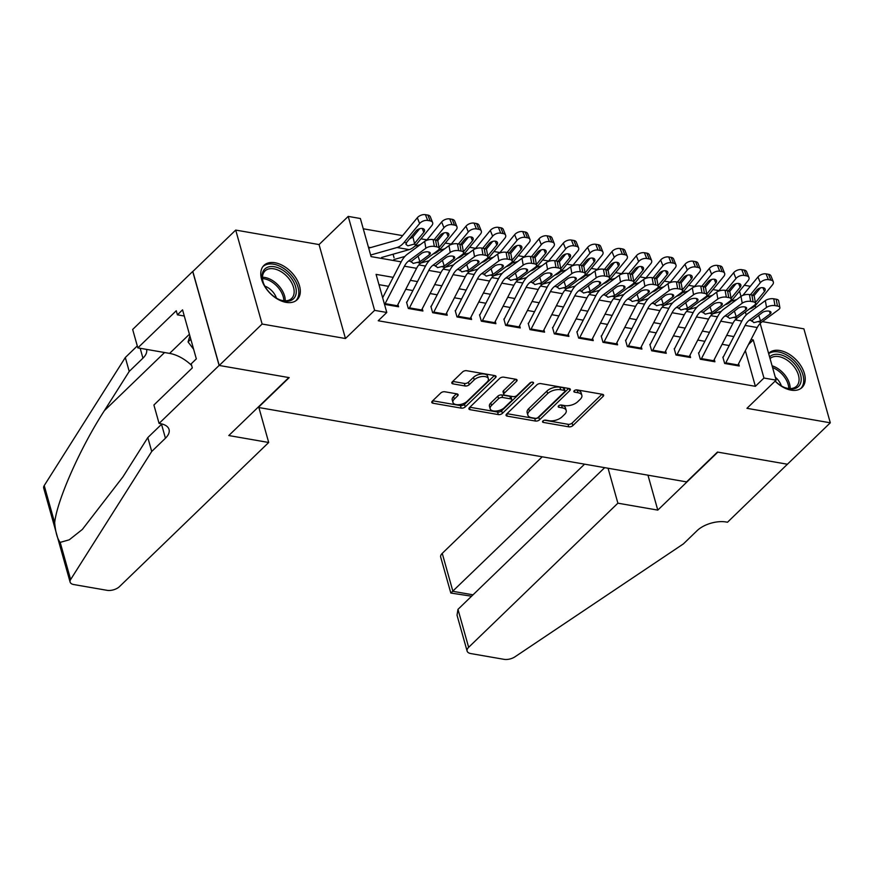 <?xml version="1.0" encoding="UTF-8"?>
<svg xmlns="http://www.w3.org/2000/svg" width="874" height="874" viewBox="0 0 874 874"><rect width="100%" height="100%" fill="white"/><g stroke="black" fill="none" stroke-linecap="round" stroke-linejoin="round"><path stroke-width="1.31" d="M542.896 420.995A2.109 1.071 164.3 0 0 542.546 421.858A2.109 1.071 164.3 0 0 543.388 422.426L568.766 426.829A3.004 1.529 164.3 0 0 572.841 425.627L603.147 396.348A3.004 1.529 164.3 0 0 603.65 395.124A3.004 1.529 164.3 0 0 602.437 394.305L577.059 389.902A2.109 1.071 164.3 0 0 574.207 390.744A2.109 1.071 164.3 0 0 573.857 391.607A2.109 1.071 164.3 0 0 574.71 392.175L577.987 392.743A9.614 4.883 164.3 0 1 581.855 395.343A9.614 4.883 164.3 0 1 580.249 399.276L577.725 401.712A9.614 4.883 164.3 0 1 564.691 405.591L561.403 405.023A2.109 1.071 164.3 0 0 558.552 405.875A2.109 1.071 164.3 0 0 558.202 406.727A2.109 1.071 164.3 0 0 559.043 407.295L562.332 407.874A9.614 4.883 164.3 0 1 566.199 410.474A9.614 4.883 164.3 0 1 564.582 414.407L562.058 416.843A9.614 4.883 164.3 0 1 549.025 420.722L545.747 420.143A2.109 1.071 164.3 0 0 542.896 420.995M286.115 302.371A23.882 14.978 46 0 0 297.138 299.738A23.882 14.978 46 0 0 296.406 278.773A23.882 14.978 46 0 0 274.982 262.746A23.882 14.978 46 0 0 263.959 265.379A23.882 14.978 46 0 0 264.68 286.344A23.882 14.978 46 0 0 286.115 302.371M775.096 381.14A23.882 14.978 46 0 0 791.025 390.132A23.882 14.978 46 0 0 802.048 387.499A23.882 14.978 46 0 0 801.327 366.534A23.882 14.978 46 0 0 779.892 350.518A23.882 14.978 46 0 0 768.869 353.151A23.882 14.978 46 0 0 768.607 353.413M444.855 391.771A3.004 1.529 164.3 0 0 440.78 392.972L432.28 401.188A3.004 1.529 164.3 0 0 431.778 402.422A3.004 1.529 164.3 0 0 432.98 403.231L461.166 408.125A3.004 1.529 164.3 0 0 465.241 406.923L495.547 377.644A3.004 1.529 164.3 0 0 496.05 376.421A3.004 1.529 164.3 0 0 494.837 375.602L466.65 370.707A3.004 1.529 164.3 0 0 462.586 371.92L452.317 381.84A3.004 1.529 164.3 0 0 451.803 383.063A3.004 1.529 164.3 0 0 453.016 383.883L465.077 385.98A3.004 1.529 164.3 0 0 469.152 384.768L474.243 379.84A8.041 4.075 164.3 0 1 482.459 376.497A8.041 4.075 164.3 0 1 488.369 378.781A8.041 4.075 164.3 0 1 487.026 382.069L467.077 401.341A8.041 4.075 164.3 0 1 458.85 404.684A8.041 4.075 164.3 0 1 452.94 402.401A8.041 4.075 164.3 0 1 454.294 399.112L457.615 395.9A3.004 1.529 164.3 0 0 458.118 394.677A3.004 1.529 164.3 0 0 456.916 393.868L444.855 391.771M219.232 365.463L192.826 271.497L235.707 230.081L262.124 324.036L219.232 365.463L289.196 377.623L258.322 407.448L686.582 481.891L717.456 452.066L787.419 464.225L830.3 422.808L746.953 408.322L776.123 380.146L763.952 378.038L755.376 386.319L378.213 320.758L386.789 312.477L374.618 310.357L348.213 216.402L360.372 218.511L371.079 256.606L401.177 261.839M262.124 324.036L345.459 338.522L374.618 310.357M506.559 414.101A3.004 1.529 164.3 0 0 506.057 415.336A3.004 1.529 164.3 0 0 507.259 416.144L535.445 421.039A3.004 1.529 164.3 0 0 539.52 419.837L569.826 390.558A3.004 1.529 164.3 0 0 570.329 389.334A3.004 1.529 164.3 0 0 569.116 388.515L540.94 383.62A3.004 1.529 164.3 0 0 536.865 384.833L506.559 414.101M498.311 414.582L470.125 409.688A3.004 1.529 164.3 0 1 468.912 408.879A3.004 1.529 164.3 0 1 469.414 407.645L499.72 378.376A3.004 1.529 164.3 0 1 503.795 377.164L515.857 379.261A3.004 1.529 164.3 0 1 517.069 380.07A3.004 1.529 164.3 0 1 516.567 381.304L504.276 393.169A3.004 1.529 164.3 0 0 503.763 394.403A3.004 1.529 164.3 0 0 504.975 395.212L512.983 396.599A3.004 1.529 164.3 0 0 517.047 395.398L529.852 383.031A2.109 1.071 164.3 0 1 531.993 382.156A2.109 1.071 164.3 0 1 533.544 382.757A2.109 1.071 164.3 0 1 533.195 383.61L502.375 413.38A3.004 1.529 164.3 0 1 498.311 414.582L497.59 412.047L469.851 407.229M830.3 422.808L803.894 328.843L762.39 321.632M370.631 247.582L368.435 247.2M722.864 357.116L724.655 363.464L739.251 366.009L738.606 363.704M698.534 352.888L700.314 359.236L714.921 361.77L714.276 359.476M674.204 348.66L675.984 355.008L690.58 357.542L689.936 355.248M649.863 344.432L651.654 350.78L666.25 353.315L665.606 351.02M625.533 340.204L627.314 346.552L641.92 349.087L641.276 346.792M601.203 335.966L602.984 342.324L617.579 344.859L616.935 342.564M576.862 331.738L578.654 338.085L593.249 340.631L592.605 338.325M552.532 327.51L554.313 333.857L568.919 336.403L568.275 334.097M528.202 323.282L529.983 329.629L544.589 332.164L543.934 329.869M503.872 319.054L505.653 325.401L520.249 327.936L519.604 325.641M479.531 314.826L481.323 321.173L495.919 323.708L495.274 321.413M455.201 310.587L456.982 316.945L471.589 319.48L470.944 317.186M430.871 306.359L432.652 312.706L447.248 315.252L446.603 312.947M406.53 302.131L408.322 308.478L422.918 311.024L422.273 308.719M755.376 386.319L745.347 350.638M729.211 345.547L722.088 344.301M704.881 341.308L697.758 340.073M680.551 337.08L673.428 335.845M656.21 332.852L649.098 331.617M631.88 328.624L624.757 327.389M607.55 324.396L600.427 323.151M583.22 320.168L576.097 318.923M558.879 315.929L551.756 314.695M534.549 311.701L527.426 310.467M510.219 307.473L503.096 306.239M485.878 303.245L478.755 302.011M461.548 299.017L454.425 297.772M437.219 294.789L430.095 293.544M412.878 290.55L405.765 289.316M388.548 286.322L378.966 284.662M397.943 304.491L398.588 306.785L384.505 304.338M718.952 290.616L712.955 289.578M694.622 286.388L688.625 285.35M670.282 282.16L664.295 281.122M645.952 277.932L639.965 276.883M621.622 273.704L615.624 272.655M597.281 269.465L591.294 268.427M572.951 265.237L566.964 264.199M548.621 261.009L542.623 259.971M524.28 256.781L518.293 255.743M499.95 252.553L493.963 251.515M475.62 248.325L469.622 247.276M451.29 244.097L445.292 243.048M426.949 239.858L420.962 238.821M412.561 237.357L410.988 237.083M402.619 235.63L363.267 228.791M736.782 320.179L736.367 318.693M393.071 254.225L394.043 257.688M345.459 338.522L319.054 244.567L235.707 230.081M319.054 244.567L348.213 216.402M744.32 285.252L749.706 286.191L749.881 286.814M393.169 277.353L376.082 274.381L386.789 312.477M763.952 378.038L753.246 339.942L751.05 339.56M733.843 336.566L726.72 335.332M709.502 332.339L702.379 331.104M685.172 328.111L678.049 326.876M660.842 323.883L653.719 322.648M636.501 319.655L629.389 318.409M612.171 315.427L605.048 314.181M587.841 311.188L580.718 309.953M563.511 306.96L556.388 305.725M539.171 302.732L532.048 301.497M514.841 298.504L507.718 297.269M490.511 294.276L483.388 293.03M466.17 290.048L459.047 288.802M441.84 285.809L434.717 284.574M417.51 281.581L410.387 280.346M755.18 305.649L755.748 307.692M760.172 323.424L776.123 380.146M746.221 314.957L745.38 311.974M698.883 352.954L717.423 316.978A22.964 13.569 99.9 0 1 723.694 309.178L740.988 296.384L739.513 291.108M418.854 264.909L425.507 266.067M443.184 269.137L449.837 270.295M467.524 273.365L474.178 274.523M491.854 277.604L498.508 278.751M516.184 281.832L522.838 282.99M540.525 286.06L547.168 287.218M564.855 290.288L571.509 291.446M589.185 294.516L595.839 295.674M613.515 298.744L620.169 299.902M637.856 302.983L644.509 304.13M662.186 307.211L668.839 308.369M686.516 311.439L693.169 312.597M710.857 315.667L717.51 316.825M735.187 319.895L741.84 321.053M748.483 344.542L753.246 339.942M566.199 410.474L565.489 407.929A9.614 4.883 164.3 0 0 561.621 405.328L562.332 407.874M560.158 405.077L561.621 405.328M581.855 395.343L581.144 392.808A9.614 4.883 164.3 0 0 577.277 390.208L577.987 392.743M575.813 389.957L577.277 390.208M544.502 420.197L568.056 424.294A3.004 1.529 164.3 0 0 572.12 423.082L602 394.229M506.996 413.686L534.735 418.504A3.004 1.529 164.3 0 0 538.81 417.291L568.679 388.438M535.172 418.307A2.109 1.071 164.3 0 0 538.023 417.466L564.626 391.771A2.109 1.071 164.3 0 0 564.986 390.907A2.109 1.071 164.3 0 0 564.134 390.339L560.671 389.738A9.614 4.883 164.3 0 0 547.637 393.606L529.458 411.173A9.614 4.883 164.3 0 0 527.841 415.106A9.614 4.883 164.3 0 0 531.709 417.706L535.172 418.307M564.986 390.907L564.265 388.362A2.109 1.071 164.3 0 0 563.424 387.794L564.134 390.339M527.841 415.106L527.131 412.561A9.614 4.883 164.3 0 1 528.748 408.639L546.927 391.071A9.614 4.883 164.3 0 1 559.961 387.193L563.424 387.794M515.409 379.185L503.555 390.634A3.004 1.529 164.3 0 0 503.053 391.858L503.763 394.403M531.206 382.299L501.665 410.835L502.375 413.38M491.516 405.492A8.041 4.075 164.3 0 0 490.172 408.781A8.041 4.075 164.3 0 0 496.082 411.053A8.041 4.075 164.3 0 0 504.298 407.71L511.323 400.926A3.004 1.529 164.3 0 0 511.825 399.691A3.004 1.529 164.3 0 0 510.624 398.883L502.616 397.495A3.004 1.529 164.3 0 0 498.551 398.697L491.516 405.492L490.806 402.947A8.041 4.075 164.3 0 0 489.451 406.235L490.172 408.781M511.825 399.691L511.115 397.157A3.004 1.529 164.3 0 0 509.903 396.337L510.624 398.883M490.806 402.947L497.83 396.162A3.004 1.529 164.3 0 1 501.905 394.95L509.903 396.337M497.59 412.047A3.004 1.529 164.3 0 0 501.665 410.835M452.94 402.401L452.229 399.866A8.041 4.075 164.3 0 1 453.584 396.577L456.468 393.781M488.369 378.781L487.659 376.246A8.041 4.075 164.3 0 0 481.749 373.963A8.041 4.075 164.3 0 0 473.533 377.306L474.243 379.84M452.754 381.414L464.367 383.435A3.004 1.529 164.3 0 0 468.442 382.222L473.533 377.306M432.717 400.773L460.456 405.591A3.004 1.529 164.3 0 0 464.52 404.378L494.4 375.525M749.455 308.959L749.859 308.85A22.964 13.569 -80.1 0 0 756.895 303.791L772.463 284.858A6.118 3.562 158.2 0 0 773.282 281.734A6.118 3.562 158.2 0 0 770.813 280.084L768.508 274.305A6.118 3.562 -21.8 0 1 770.966 275.955L773.282 281.734M712.856 313.81L721.225 311.428M750.427 294.746L760.293 282.739L757.987 276.96A6.118 3.562 -21.8 0 1 766.072 273.879L768.508 274.305M742.845 295.379L757.987 276.96M731.112 301.148L736.684 299.563M766.072 273.879L768.388 279.658L770.813 280.084M768.388 279.658A6.118 3.562 158.2 0 0 760.293 282.739M755.398 302.579L764.466 291.534A4.894 2.851 -21.8 0 0 765.121 289.043A4.894 2.851 -21.8 0 0 763.155 287.721A4.894 2.851 -21.8 0 0 756.676 290.179L752.58 295.161M753.88 295.827L760.38 287.917M725.376 363.595A10.717 6.337 -80.1 0 0 725.791 362.852L745.085 325.423A15.306 9.046 99.9 0 1 749.258 320.223L766.553 307.429L765.318 300.612A6.118 2.6 -10.3 0 1 773.763 298.81L774.998 305.627A6.118 2.6 169.7 0 0 766.553 307.429M723.213 357.182L741.764 321.206A22.964 13.569 99.9 0 1 748.024 313.405L765.318 300.612M737.547 365.714A10.717 6.337 -80.1 0 0 737.951 364.961L757.245 327.531A15.306 9.046 99.9 0 1 761.429 322.342L778.712 309.549A6.118 2.6 169.7 0 0 779.87 307.604A6.118 2.6 169.7 0 0 777.434 306.053L774.998 305.627M777.434 306.053L776.199 299.225L773.763 298.81M776.199 299.225A6.118 2.6 -10.3 0 1 778.647 300.787L779.87 307.604M758.708 315.23L760.566 320.977L753.825 322.637L751.88 320.682L762.292 312.586A4.894 2.087 -10.3 0 1 769.054 311.133A4.894 2.087 -10.3 0 1 771.01 312.389A4.894 2.087 -10.3 0 1 770.081 313.941L769.59 311.264M760.566 320.977L770.081 313.941M751.869 321.359L751.88 320.682L749.258 320.223M769.59 356.931A20.67 12.957 -134 0 1 771.698 355.379A20.67 12.957 -134 0 1 795.908 365.551A20.67 12.957 -134 0 1 796.476 387.925A20.67 12.957 -134 0 1 785.103 387.717A20.67 12.957 -134 0 1 775.172 381.064M784.623 387.521A19.13 11.996 46 0 0 794.695 387.543A19.13 11.996 46 0 0 796.52 386.242A19.13 11.996 46 0 0 793.057 365.452A19.13 11.996 46 0 0 771.764 357.411A19.13 11.996 46 0 0 770.06 358.602M781.367 385.893A13.623 8.543 46 0 0 775.282 377.164M800.715 388.569A23.729 14.88 46 0 0 796.17 362.819A23.729 14.88 46 0 0 769.874 352.965A23.729 14.88 46 0 0 768.683 353.686M266.788 267.608A20.67 12.957 -134 0 1 290.987 277.79A20.67 12.957 -134 0 1 291.555 300.153A20.67 12.957 -134 0 1 280.183 299.946A20.67 12.957 -134 0 1 263.15 282.313A20.67 12.957 -134 0 1 266.788 267.608M279.713 299.76A19.13 11.996 46 0 0 289.786 299.782A19.13 11.996 46 0 0 291.61 298.471A19.13 11.996 46 0 0 288.147 277.692A19.13 11.996 46 0 0 266.843 269.64A19.13 11.996 46 0 0 265.019 270.951A19.13 11.996 46 0 0 263.325 282.794M276.446 298.121A13.623 8.543 46 0 0 264.844 286.115M295.805 300.809A23.729 14.88 46 0 0 291.25 275.059A23.729 14.88 46 0 0 264.953 265.204A23.729 14.88 46 0 0 262.834 266.679M189.877 335.922L188.063 341.942L193.624 349.25M190.827 339.276L188.063 341.942M542.219 456.796L442.244 553.362L452.907 591.327L473.031 594.823M584.575 464.16L450.82 593.042L471.589 596.21M787.54 464.247L717.827 452.131L657.783 510.11L617.885 503.184L468.65 647.317A9.188 4.665 164.3 0 0 467.109 651.075A9.188 4.665 164.3 0 0 470.802 653.566L504.025 659.335A9.188 4.665 164.3 0 0 515.015 656.789L683.402 543.89L697.124 530.638A21.435 10.881 -15.7 0 1 726.163 521.996L727.507 522.237L787.507 464.138M657.783 510.11L647.962 475.172M617.885 503.184L608.064 468.235M604.688 467.656L457.976 609.353L468.65 647.317M450.82 593.042L440.693 557.12A9.188 4.665 -15.7 0 1 442.244 553.362M467.109 651.075L457.026 615.187L457.976 609.353M268.7 442.484L119.465 586.629A9.188 4.665 164.3 0 1 107.021 590.321L73.809 584.553A9.188 4.665 164.3 0 1 70.106 582.073A9.188 4.665 164.3 0 1 70.63 579.538L151.715 451.476L165.437 438.224A21.435 10.881 164.3 0 0 169.043 429.462A21.435 10.881 164.3 0 0 160.412 423.661L159.079 423.431L219.112 365.441L288.824 377.557L228.791 435.547L268.7 442.484L258.879 407.535M70.106 582.073L43.7 488.107A9.188 4.665 -15.7 0 1 44.224 485.583L125.31 357.51L129.221 371.417L104.356 410.682C80.397 447.543 56.941 500.452 54.669 522.739C55.543 532.332 57.378 538.876 60.186 542.383L69.264 539.804L82.342 529.447L122.95 476.843L147.815 437.568L161.537 424.316A21.435 10.881 164.3 0 0 161.887 423.966M147.815 437.568L151.715 451.476M125.31 357.51L137.294 345.929M146.537 349.403A21.435 10.881 164.3 0 0 146.537 349.392A21.435 10.881 164.3 0 1 142.943 358.165L129.221 371.417M219.112 365.441L192.706 271.475L132.662 329.465L137.841 347.874L176.264 310.762L177.411 314.826L184.283 316.027M159.079 423.431L153.9 405.012L192.324 367.899L191.188 363.835L196.333 358.875L182.557 309.855L177.411 314.826M137.841 347.874L169.6 353.402A34.447 21.599 -134 0 1 191.635 365.441M725.125 304.731L725.529 304.611A22.964 13.569 -80.1 0 0 732.565 299.563L748.122 280.62A6.118 3.562 158.2 0 0 748.942 277.506A6.118 3.562 158.2 0 0 746.483 275.856L744.178 270.077A6.118 3.562 -21.8 0 1 746.636 271.727L748.942 277.506M688.515 309.582L696.884 307.2M726.086 290.518L735.963 278.511L733.647 272.732A6.118 3.562 -21.8 0 1 741.742 269.651L744.178 270.077M718.515 291.151L733.647 272.732M706.782 296.92L712.354 295.336M741.742 269.651L744.047 275.43L746.483 275.856M744.047 275.43A6.118 3.562 158.2 0 0 735.963 278.511M731.057 298.34L740.136 287.306A4.894 2.851 -21.8 0 0 740.791 284.815A4.894 2.851 -21.8 0 0 738.814 283.493A4.894 2.851 -21.8 0 0 732.346 285.951L728.25 290.933M729.55 291.599L736.05 283.689M700.795 300.503L701.188 300.383A22.964 13.569 -80.1 0 0 708.235 295.336L723.792 276.392A6.118 3.562 158.2 0 0 724.612 273.278A6.118 3.562 158.2 0 0 722.153 271.628L719.848 265.849A6.118 3.562 -21.8 0 1 722.306 267.499L724.612 273.278M664.185 305.354L672.554 302.961M701.756 286.29L711.622 274.283L709.317 268.504A6.118 3.562 -21.8 0 1 717.412 265.423L719.848 265.849M694.174 286.923L709.317 268.504M682.452 292.692L688.013 291.108M717.412 265.423L719.717 271.202L722.153 271.628M719.717 271.202A6.118 3.562 158.2 0 0 711.622 274.283M706.727 294.112L715.795 283.078A4.894 2.851 -21.8 0 0 716.451 280.587A4.894 2.851 -21.8 0 0 714.484 279.265A4.894 2.851 -21.8 0 0 708.016 281.723L703.92 286.705M705.209 287.371L711.709 279.462M676.454 296.275L676.858 296.155A22.964 13.569 -80.1 0 0 683.894 291.108L699.462 272.164A6.118 3.562 158.2 0 0 700.282 269.05A6.118 3.562 158.2 0 0 697.813 267.389L695.507 261.61A6.118 3.562 -21.8 0 1 697.976 263.271L700.282 269.05M639.855 301.126L648.224 298.733M677.426 282.062L687.292 270.055L684.987 264.276A6.118 3.562 -21.8 0 1 693.071 261.195L695.507 261.61M669.845 282.695L684.987 264.276M658.111 288.464L663.683 286.88M693.071 261.195L695.387 266.974L697.813 267.389M695.387 266.974A6.118 3.562 158.2 0 0 687.292 270.055M682.397 289.884L691.465 278.85A4.894 2.851 -21.8 0 0 692.121 276.359A4.894 2.851 -21.8 0 0 690.154 275.026A4.894 2.851 -21.8 0 0 683.676 277.495L679.59 282.477M680.879 283.143L687.379 275.234M652.124 292.036L652.528 291.927A22.964 13.569 -80.1 0 0 659.564 286.869L675.121 267.936A6.118 3.562 158.2 0 0 675.941 264.822A6.118 3.562 158.2 0 0 673.483 263.161L671.177 257.382A6.118 3.562 -21.8 0 1 673.636 259.043L675.941 264.822M615.514 296.887L623.883 294.505M653.086 277.834L662.962 265.816L660.657 260.037A6.118 3.562 -21.8 0 1 668.741 256.967L671.177 257.382M645.515 278.467L660.657 260.037M633.781 284.236L639.353 282.652M668.741 256.967L671.046 262.746L673.483 263.161M671.046 262.746A6.118 3.562 158.2 0 0 662.962 265.816M658.067 285.656L667.135 274.622A4.894 2.851 -21.8 0 0 667.791 272.12A4.894 2.851 -21.8 0 0 665.813 270.798A4.894 2.851 -21.8 0 0 659.346 273.267L655.249 278.249M656.549 278.915L663.049 271.006M701.046 359.367A10.717 6.337 -80.1 0 0 701.461 358.624L720.755 321.195A15.306 9.046 99.9 0 1 724.928 315.995L742.212 303.202L740.988 296.384A6.118 2.6 -10.3 0 1 749.433 294.582L750.668 301.399A6.118 2.6 169.7 0 0 742.212 303.202M713.206 361.475A10.717 6.337 -80.1 0 0 713.621 360.733L732.915 323.304A15.306 9.046 99.9 0 1 737.099 318.103L754.382 305.31A6.118 2.6 169.7 0 0 755.54 303.376A6.118 2.6 169.7 0 0 753.104 301.814L750.668 301.399M753.104 301.814L751.869 294.997L749.433 294.582M751.869 294.997A6.118 2.6 -10.3 0 1 754.306 296.559L755.54 303.376M734.379 311.002L736.236 316.738L729.495 318.409L727.55 316.454L737.962 308.347A4.894 2.087 -10.3 0 1 744.714 306.905A4.894 2.087 -10.3 0 1 746.669 308.161A4.894 2.087 -10.3 0 1 745.74 309.702L745.26 307.036M736.236 316.738L745.74 309.702M727.539 317.131L727.55 316.454L724.928 315.995M676.705 355.139A10.717 6.337 -80.1 0 0 677.121 354.396L696.414 316.956A15.306 9.046 99.9 0 1 700.598 311.767L717.882 298.974L716.647 292.156A6.118 2.6 -10.3 0 1 725.103 290.343L726.327 297.16A6.118 2.6 169.7 0 0 717.882 298.974M674.553 348.715L693.093 312.739A22.964 13.569 99.9 0 1 699.364 304.95L716.647 292.156M688.876 357.248A10.717 6.337 -80.1 0 0 689.291 356.505L708.585 319.076A15.306 9.046 99.9 0 1 712.758 313.875L730.052 301.082A6.118 2.6 169.7 0 0 731.21 299.148A6.118 2.6 169.7 0 0 728.763 297.586L726.327 297.16M728.763 297.586L727.529 290.769L725.103 290.343M727.529 290.769A6.118 2.6 -10.3 0 1 729.976 292.331L731.21 299.148M710.038 306.774L711.906 312.51L705.165 314.181L703.22 312.215L713.621 304.119A4.894 2.087 -10.3 0 1 720.384 302.677A4.894 2.087 -10.3 0 1 722.339 303.923A4.894 2.087 -10.3 0 1 721.411 305.474L720.93 302.797M711.906 312.51L721.411 305.474M703.209 312.903L703.22 312.215L700.598 311.767M652.375 350.9A10.717 6.337 -80.1 0 0 652.791 350.157L672.084 312.728A15.306 9.046 99.9 0 1 676.258 307.528L693.552 294.746L692.317 287.917A6.118 2.6 -10.3 0 1 700.762 286.115L701.997 292.932A6.118 2.6 169.7 0 0 693.552 294.746M650.212 344.487L668.763 308.511A22.964 13.569 99.9 0 1 675.023 300.711L692.317 287.917M664.546 353.02A10.717 6.337 -80.1 0 0 664.961 352.277L684.255 314.848A15.306 9.046 99.9 0 1 688.428 309.647L705.711 296.854A6.118 2.6 169.7 0 0 706.88 294.92A6.118 2.6 169.7 0 0 704.433 293.358L701.997 292.932M704.433 293.358L703.199 286.541L700.762 286.115M703.199 286.541A6.118 2.6 -10.3 0 1 705.646 288.103L706.88 294.92M685.708 302.546L687.565 308.282L680.824 309.953L678.88 307.987L689.291 299.891A4.894 2.087 -10.3 0 1 696.054 298.449A4.894 2.087 -10.3 0 1 698.009 299.695A4.894 2.087 -10.3 0 1 697.081 301.246L696.589 298.569M687.565 308.282L697.081 301.246M678.869 308.675L678.88 307.987L676.258 307.528M628.045 346.672A10.717 6.337 -80.1 0 0 628.461 345.929L647.754 308.5A15.306 9.046 99.9 0 1 651.928 303.3L669.222 290.507L667.987 283.689A6.118 2.6 -10.3 0 1 676.432 281.887L677.667 288.704A6.118 2.6 169.7 0 0 669.222 290.507M625.882 340.259L644.433 304.283A22.964 13.569 99.9 0 1 650.693 296.483L667.987 283.689M640.216 348.792A10.717 6.337 -80.1 0 0 640.62 348.049L659.914 310.62A15.306 9.046 99.9 0 1 664.098 305.419L681.381 292.626A6.118 2.6 169.7 0 0 682.539 290.692A6.118 2.6 169.7 0 0 680.103 289.13L677.667 288.704M680.103 289.13L678.869 282.313L676.432 281.887M678.869 282.313A6.118 2.6 -10.3 0 1 681.305 283.875L682.539 290.692M661.378 298.318L663.235 304.054L656.494 305.714L654.55 303.759L664.961 295.663A4.894 2.087 -10.3 0 1 671.713 294.221A4.894 2.087 -10.3 0 1 673.668 295.467A4.894 2.087 -10.3 0 1 672.74 297.018L672.259 294.341M663.235 304.054L672.74 297.018M654.539 304.436L654.55 303.759L651.928 303.3M627.794 287.808L628.198 287.699A22.964 13.569 -80.1 0 0 635.234 282.641L650.791 263.708A6.118 3.562 158.2 0 0 651.611 260.583A6.118 3.562 158.2 0 0 649.153 258.933L646.847 253.154A6.118 3.562 -21.8 0 1 649.306 254.804L651.611 260.583M591.185 292.659L599.553 290.277M628.756 273.606L638.632 261.588L636.316 255.809A6.118 3.562 -21.8 0 1 644.411 252.728L646.847 253.154M621.174 274.239L636.316 255.809M609.451 280.008L615.012 278.413M644.411 252.728L646.716 258.507L649.153 258.933M646.716 258.507A6.118 3.562 158.2 0 0 638.632 261.588M633.726 281.428L642.794 270.383A4.894 2.851 -21.8 0 0 643.45 267.892A4.894 2.851 -21.8 0 0 641.483 266.57A4.894 2.851 -21.8 0 0 635.016 269.039L630.919 274.021M632.208 274.687L638.719 266.767M603.716 342.444A10.717 6.337 -80.1 0 0 604.12 341.701L623.413 304.272A15.306 9.046 99.9 0 1 627.598 299.072L644.881 286.279L643.646 279.462A6.118 2.6 -10.3 0 1 652.102 277.659L653.337 284.476A6.118 2.6 169.7 0 0 644.881 286.279M601.552 336.031L620.092 300.055A22.964 13.569 99.9 0 1 626.363 292.255L643.646 279.462M615.875 344.564A10.717 6.337 -80.1 0 0 616.29 343.821L635.584 306.392A15.306 9.046 99.9 0 1 639.757 301.191L657.051 288.398A6.118 2.6 169.7 0 0 658.209 286.464A6.118 2.6 169.7 0 0 655.762 284.902L653.337 284.476M655.762 284.902L654.528 278.085L652.102 277.659M654.528 278.085A6.118 2.6 -10.3 0 1 656.975 279.647L658.209 286.464M637.037 294.09L638.905 299.826L632.164 301.486L630.22 299.531L640.62 291.435A4.894 2.087 -10.3 0 1 647.383 289.993A4.894 2.087 -10.3 0 1 649.338 291.239A4.894 2.087 -10.3 0 1 648.41 292.79L647.929 290.113M638.905 299.826L648.41 292.79M630.209 300.208L630.22 299.531L627.598 299.072M603.453 283.58L603.858 283.471A22.964 13.569 -80.1 0 0 610.893 278.413L626.461 259.48A6.118 3.562 158.2 0 0 627.281 256.355A6.118 3.562 158.2 0 0 624.823 254.705L622.506 248.926A6.118 3.562 -21.8 0 1 624.976 250.576L627.281 256.355M566.855 288.431L575.223 286.049M604.426 269.367L614.291 257.36L611.986 251.581A6.118 3.562 -21.8 0 1 620.081 248.5L622.506 248.926M596.844 270L611.986 251.581M585.11 275.769L590.682 274.185M620.081 248.5L622.386 254.279L624.823 254.705M622.386 254.279A6.118 3.562 158.2 0 0 614.291 257.36M609.396 277.2L618.464 266.155A4.894 2.851 -21.8 0 0 619.12 263.664A4.894 2.851 -21.8 0 0 617.153 262.342A4.894 2.851 -21.8 0 0 610.675 264.8L606.589 269.782M607.878 270.448L614.378 262.539M579.375 338.216A10.717 6.337 -80.1 0 0 579.79 337.473L599.083 300.044A15.306 9.046 99.9 0 1 603.257 294.844L620.551 282.051L619.316 275.234A6.118 2.6 -10.3 0 1 627.761 273.431L628.996 280.248A6.118 2.6 169.7 0 0 620.551 282.051M577.211 331.803L595.762 295.827A22.964 13.569 99.9 0 1 602.033 288.027L619.316 275.234M591.545 340.336A10.717 6.337 -80.1 0 0 591.96 339.593L611.254 302.153A15.306 9.046 99.9 0 1 615.427 296.963L632.721 284.17A6.118 2.6 169.7 0 0 633.879 282.226A6.118 2.6 169.7 0 0 631.432 280.674L628.996 280.248M631.432 280.674L630.198 273.857L627.761 273.431M630.198 273.857A6.118 2.6 -10.3 0 1 632.645 275.408L633.879 282.226M612.707 289.851L614.564 295.598L607.823 297.258L605.879 295.303L616.29 287.207A4.894 2.087 -10.3 0 1 623.053 285.754A4.894 2.087 -10.3 0 1 625.008 287.011A4.894 2.087 -10.3 0 1 624.08 288.562L623.599 285.885M614.564 295.598L624.08 288.562M605.868 295.98L605.879 295.303L603.257 294.844M579.123 279.352L579.528 279.232A22.964 13.569 -80.1 0 0 586.563 274.185L602.131 255.241A6.118 3.562 158.2 0 0 602.951 252.127A6.118 3.562 158.2 0 0 600.482 250.477L598.177 244.698A6.118 3.562 -21.8 0 1 600.635 246.348L602.951 252.127M542.525 284.203L550.882 281.821M580.096 265.139L589.961 253.132L587.656 247.353A6.118 3.562 -21.8 0 1 595.74 244.272L598.177 244.698M572.514 265.772L587.656 247.353M560.78 271.541L566.352 269.957M595.74 244.272L598.056 250.051L600.482 250.477M598.056 250.051A6.118 3.562 158.2 0 0 589.961 253.132M585.067 272.961L594.134 261.927A4.894 2.851 -21.8 0 0 594.79 259.436A4.894 2.851 -21.8 0 0 592.823 258.114A4.894 2.851 -21.8 0 0 586.345 260.572L582.248 265.554M583.548 266.22L590.048 258.311M555.045 333.988A10.717 6.337 -80.1 0 0 555.46 333.245L574.753 295.816A15.306 9.046 99.9 0 1 578.927 290.616L596.221 277.823L594.986 271.006A6.118 2.6 -10.3 0 1 603.431 269.203L604.666 276.02A6.118 2.6 169.7 0 0 596.221 277.823M552.881 327.575L571.432 291.599A22.964 13.569 99.9 0 1 577.692 283.799L594.986 271.006M567.215 336.097A10.717 6.337 -80.1 0 0 567.619 335.354L586.913 297.925A15.306 9.046 99.9 0 1 591.097 292.724L608.38 279.931A6.118 2.6 169.7 0 0 609.539 277.998A6.118 2.6 169.7 0 0 607.102 276.435L604.666 276.02M607.102 276.435L605.868 269.618L603.431 269.203M605.868 269.618A6.118 2.6 -10.3 0 1 608.304 271.18L609.539 277.998M588.377 285.623L590.234 291.359L583.493 293.03L581.549 291.075L591.96 282.979A4.894 2.087 -10.3 0 1 598.723 281.526A4.894 2.087 -10.3 0 1 600.667 282.783A4.894 2.087 -10.3 0 1 599.75 284.323L599.258 281.657M590.234 291.359L599.75 284.323M581.538 291.752L581.549 291.075L578.927 290.616M554.793 275.124L555.198 275.004A22.964 13.569 -80.1 0 0 562.233 269.957L577.79 251.013A6.118 3.562 158.2 0 0 578.61 247.899A6.118 3.562 158.2 0 0 576.152 246.25L573.847 240.47A6.118 3.562 -21.8 0 1 576.305 242.12L578.61 247.899M518.184 279.975L526.552 277.582M555.755 260.911L565.631 248.904L563.315 243.125A6.118 3.562 -21.8 0 1 571.41 240.044L573.847 240.47M548.184 261.545L563.315 243.125M536.45 267.313L542.011 265.729M571.41 240.044L573.715 245.823L576.152 246.25M573.715 245.823A6.118 3.562 158.2 0 0 565.631 248.904M560.726 268.733L569.804 257.699A4.894 2.851 -21.8 0 0 570.46 255.208A4.894 2.851 -21.8 0 0 568.482 253.886A4.894 2.851 -21.8 0 0 562.015 256.344L557.918 261.326M559.218 261.992L565.718 254.083M530.715 329.76A10.717 6.337 -80.1 0 0 531.119 329.017L550.412 291.588A15.306 9.046 99.9 0 1 554.597 286.388L571.88 273.595L570.646 266.778A6.118 2.6 -10.3 0 1 579.101 264.964L580.336 271.792A6.118 2.6 169.7 0 0 571.88 273.595M528.552 323.347L547.091 287.36A22.964 13.569 99.9 0 1 553.362 279.571L570.646 266.778M542.874 331.869A10.717 6.337 -80.1 0 0 543.289 331.126L562.583 293.697A15.306 9.046 99.9 0 1 566.756 288.496L584.051 275.703A6.118 2.6 169.7 0 0 585.209 273.77A6.118 2.6 169.7 0 0 582.761 272.207L580.336 271.792M582.761 272.207L581.538 265.39L579.101 264.964M581.538 265.39A6.118 2.6 -10.3 0 1 583.974 266.952L585.209 273.77M564.036 281.395L565.904 287.131L559.163 288.802L557.219 286.836L567.63 278.74A4.894 2.087 -10.3 0 1 574.382 277.298A4.894 2.087 -10.3 0 1 576.337 278.555A4.894 2.087 -10.3 0 1 575.409 280.095L574.928 277.419M565.904 287.131L575.409 280.095M557.208 287.524L557.219 286.836L554.597 286.388M530.463 270.896L530.857 270.776A22.964 13.569 -80.1 0 0 537.903 265.729L553.461 246.785A6.118 3.562 158.2 0 0 554.28 243.671A6.118 3.562 158.2 0 0 551.822 242.022L549.506 236.242A6.118 3.562 -21.8 0 1 551.975 237.892L554.28 243.671M493.854 275.747L502.222 273.354M531.425 256.683L541.29 244.676L538.985 238.897A6.118 3.562 -21.8 0 1 547.08 235.816L549.506 236.242M523.843 257.317L538.985 238.897M512.12 263.085L517.681 261.501M547.08 235.816L549.385 241.595L551.822 242.022M549.385 241.595A6.118 3.562 158.2 0 0 541.29 244.676M536.396 264.505L545.463 253.471A4.894 2.851 -21.8 0 0 546.119 250.98A4.894 2.851 -21.8 0 0 544.152 249.658A4.894 2.851 -21.8 0 0 537.674 252.116L533.588 257.098M534.877 257.764L541.377 249.855M506.374 325.521A10.717 6.337 -80.1 0 0 506.789 324.778L526.082 287.349A15.306 9.046 99.9 0 1 530.267 282.16L547.55 269.367L546.316 262.55A6.118 2.6 -10.3 0 1 554.772 260.736L555.995 267.553A6.118 2.6 169.7 0 0 547.55 269.367M504.222 319.108L522.761 283.132A22.964 13.569 99.9 0 1 529.032 275.332L546.316 262.55M518.544 327.641A10.717 6.337 -80.1 0 0 518.959 326.898L538.253 289.469A15.306 9.046 99.9 0 1 542.426 284.269L559.721 271.475A6.118 2.6 169.7 0 0 560.879 269.542A6.118 2.6 169.7 0 0 558.431 267.979L555.995 267.553M558.431 267.979L557.197 261.162L554.772 260.736M557.197 261.162A6.118 2.6 -10.3 0 1 559.644 262.724L560.879 269.542M539.706 277.167L541.574 282.903L534.822 284.574L532.878 282.608L543.289 274.512A4.894 2.087 -10.3 0 1 550.052 273.07A4.894 2.087 -10.3 0 1 552.007 274.316A4.894 2.087 -10.3 0 1 551.079 275.867L550.598 273.191M541.574 282.903L551.079 275.867M532.878 283.296L532.878 282.608L530.267 282.16M506.122 266.657L506.527 266.548A22.964 13.569 -80.1 0 0 513.562 261.49L529.131 242.557A6.118 3.562 158.2 0 0 529.95 239.443A6.118 3.562 158.2 0 0 527.481 237.783L525.176 232.003A6.118 3.562 -21.8 0 1 527.634 233.664L529.95 239.443M469.524 271.508L477.881 269.126M507.095 252.455L516.96 240.437L514.655 234.658A6.118 3.562 -21.8 0 1 522.739 231.588L525.176 232.003M499.513 253.089L514.655 234.658M487.779 258.857L493.351 257.273M522.739 231.588L525.056 237.367L527.481 237.783M525.056 237.367A6.118 3.562 158.2 0 0 516.96 240.437M512.066 260.277L521.133 249.243A4.894 2.851 -21.8 0 0 521.789 246.741A4.894 2.851 -21.8 0 0 519.822 245.419A4.894 2.851 -21.8 0 0 513.344 247.888L509.247 252.87M510.547 253.536L517.047 245.627M482.044 321.293A10.717 6.337 -80.1 0 0 482.459 320.55L501.752 283.121A15.306 9.046 99.9 0 1 505.926 277.921L523.22 265.128L521.986 258.311A6.118 2.6 -10.3 0 1 530.431 256.508L531.665 263.325A6.118 2.6 169.7 0 0 523.22 265.128M479.881 314.88L498.431 278.904A22.964 13.569 99.9 0 1 504.691 271.104L521.986 258.311M494.214 323.413A10.717 6.337 -80.1 0 0 494.618 322.67L513.912 285.241A15.306 9.046 99.9 0 1 518.096 280.041L535.38 267.247A6.118 2.6 169.7 0 0 536.538 265.314A6.118 2.6 169.7 0 0 534.101 263.751L531.665 263.325M534.101 263.751L532.867 256.934L530.431 256.508M532.867 256.934A6.118 2.6 -10.3 0 1 535.314 258.496L536.538 265.314M515.376 272.939L517.233 278.675L510.492 280.336L508.548 278.38L518.959 270.285A4.894 2.087 -10.3 0 1 525.722 268.842A4.894 2.087 -10.3 0 1 527.667 270.088A4.894 2.087 -10.3 0 1 526.749 271.639L526.257 268.963M517.233 278.675L526.749 271.639M508.537 279.057L508.548 278.38L505.926 277.921M481.793 262.429L482.197 262.32A22.964 13.569 -80.1 0 0 489.232 257.262L504.79 238.329A6.118 3.562 158.2 0 0 505.609 235.215A6.118 3.562 158.2 0 0 503.151 233.555L500.846 227.775A6.118 3.562 -21.8 0 1 503.304 229.436L505.609 235.215M445.183 267.28L453.551 264.898M482.754 248.227L492.63 236.209L490.314 230.43A6.118 3.562 -21.8 0 1 498.409 227.349L500.846 227.775M475.183 248.861L490.314 230.43M463.449 254.629L469.021 253.034M498.409 227.349L500.715 233.129L503.151 233.555M500.715 233.129A6.118 3.562 158.2 0 0 492.63 236.209M487.725 256.049L496.803 245.015A4.894 2.851 -21.8 0 0 497.459 242.513A4.894 2.851 -21.8 0 0 495.482 241.191A4.894 2.851 -21.8 0 0 489.014 243.66L484.917 248.642M486.217 249.308L492.718 241.388M457.714 317.065A10.717 6.337 -80.1 0 0 458.118 316.322L477.412 278.893A15.306 9.046 99.9 0 1 481.596 273.693L498.879 260.9L497.656 254.083A6.118 2.6 -10.3 0 1 506.101 252.28L507.335 259.097A6.118 2.6 169.7 0 0 498.879 260.9M455.551 310.652L474.09 274.676A22.964 13.569 99.9 0 1 480.361 266.876L497.656 254.083M469.873 319.185A10.717 6.337 -80.1 0 0 470.288 318.442L489.582 281.013A15.306 9.046 99.9 0 1 493.766 275.813L511.05 263.019A6.118 2.6 169.7 0 0 512.208 261.086A6.118 2.6 169.7 0 0 509.771 259.523L507.335 259.097M509.771 259.523L508.537 252.706L506.101 252.28M508.537 252.706A6.118 2.6 -10.3 0 1 510.973 254.268L512.208 261.086M491.046 268.711L492.903 274.447L486.163 276.108L484.218 274.152L494.629 266.057A4.894 2.087 -10.3 0 1 501.381 264.614A4.894 2.087 -10.3 0 1 503.337 265.86A4.894 2.087 -10.3 0 1 502.408 267.411L501.927 264.735M492.903 274.447L502.408 267.411M484.207 274.829L484.218 274.152L481.596 273.693M457.463 258.201L457.856 258.092A22.964 13.569 -80.1 0 0 464.902 253.034L480.46 234.101A6.118 3.562 158.2 0 0 481.279 230.976A6.118 3.562 158.2 0 0 478.821 229.327L476.505 223.547A6.118 3.562 -21.8 0 1 478.974 225.197L481.279 230.976M420.853 263.052L429.221 260.671M458.424 243.988L468.289 231.981L465.984 226.202A6.118 3.562 -21.8 0 1 474.079 223.121L476.505 223.547M450.842 244.622L465.984 226.202M439.119 250.39L444.68 248.806M474.079 223.121L476.385 228.901L478.821 229.327M476.385 228.901A6.118 3.562 158.2 0 0 468.289 231.981M463.395 251.821L472.463 240.776A4.894 2.851 -21.8 0 0 473.118 238.285A4.894 2.851 -21.8 0 0 471.152 236.963A4.894 2.851 -21.8 0 0 464.684 239.421L460.587 244.414M461.876 245.07L468.377 237.16M433.373 312.837A10.717 6.337 -80.1 0 0 433.788 312.094L453.082 274.665A15.306 9.046 99.9 0 1 457.266 269.465L474.549 256.672L473.315 249.855A6.118 2.6 -10.3 0 1 481.771 248.052L482.994 254.869A6.118 2.6 169.7 0 0 474.549 256.672M431.221 306.424L449.76 270.448A22.964 13.569 99.9 0 1 456.031 262.648L473.315 249.855M445.543 314.957A10.717 6.337 -80.1 0 0 445.959 314.214L465.252 276.774A15.306 9.046 99.9 0 1 469.425 271.585L486.72 258.791A6.118 2.6 169.7 0 0 487.878 256.858A6.118 2.6 169.7 0 0 485.431 255.295L482.994 254.869M485.431 255.295L484.196 248.478L481.771 248.052M484.196 248.478A6.118 2.6 -10.3 0 1 486.643 250.03L487.878 256.858M466.705 264.472L468.573 270.219L461.833 271.88L459.888 269.924L470.288 261.829A4.894 2.087 -10.3 0 1 477.051 260.386A4.894 2.087 -10.3 0 1 479.007 261.632A4.894 2.087 -10.3 0 1 478.078 263.183L477.597 260.507M468.573 270.219L478.078 263.183M459.877 270.601L459.888 269.924L457.266 269.465M433.122 253.973L433.526 253.853A22.964 13.569 -80.1 0 0 440.562 248.806L456.13 229.873A6.118 3.562 158.2 0 0 456.949 226.748A6.118 3.562 158.2 0 0 454.48 225.099L452.175 219.319A6.118 3.562 -21.8 0 1 454.644 220.969L456.949 226.748M393.759 259.611L404.891 256.443M434.094 239.76L443.959 227.753L441.654 221.974A6.118 3.562 -21.8 0 1 449.739 218.893L452.175 219.319M426.512 240.394L441.654 221.974M414.779 246.162L420.35 244.578M449.739 218.893L452.055 224.673L454.48 225.099M452.055 224.673A6.118 3.562 158.2 0 0 443.959 227.753M439.065 247.582L448.133 236.548A4.894 2.851 -21.8 0 0 448.788 234.057A4.894 2.851 -21.8 0 0 446.822 232.735A4.894 2.851 -21.8 0 0 440.343 235.193L436.257 240.175M437.546 240.842L444.047 232.932M409.043 308.609A10.717 6.337 -80.1 0 0 409.458 307.867L428.752 270.437A15.306 9.046 99.9 0 1 432.925 265.237L450.219 252.444L448.985 245.627A6.118 2.6 -10.3 0 1 457.43 243.824L458.664 250.641A6.118 2.6 169.7 0 0 450.219 252.444M406.88 302.196L425.43 266.22A22.964 13.569 99.9 0 1 431.69 258.42L448.985 245.627M421.213 310.718A10.717 6.337 -80.1 0 0 421.629 309.975L440.922 272.546A15.306 9.046 99.9 0 1 445.095 267.346L462.379 254.563A6.118 2.6 169.7 0 0 463.548 252.619A6.118 2.6 169.7 0 0 461.101 251.057L458.664 250.641M461.101 251.057L459.866 244.239L457.43 243.824M459.866 244.239A6.118 2.6 -10.3 0 1 462.313 245.802L463.548 252.619M442.375 260.244L444.232 265.98L437.492 267.652L435.547 265.696L445.959 257.601A4.894 2.087 -10.3 0 1 452.721 256.148A4.894 2.087 -10.3 0 1 454.677 257.404A4.894 2.087 -10.3 0 1 453.748 258.944L453.256 256.279M444.232 265.98L453.748 258.944M435.536 266.373L435.547 265.696L432.925 265.237M381.588 257.491L409.196 249.625A22.964 13.569 -80.1 0 0 416.232 244.578L431.789 225.634A6.118 3.562 158.2 0 0 432.608 222.52A6.118 3.562 158.2 0 0 430.15 220.871L427.845 215.091A6.118 3.562 -21.8 0 1 430.303 216.741L432.608 222.52M370.642 255.033L397.025 247.517A22.964 13.569 -80.1 0 0 404.061 242.459L419.629 223.525L417.324 217.746A6.118 3.562 -21.8 0 1 425.409 214.665L427.845 215.091M368.719 248.194A10.717 6.337 99.9 0 1 369.462 247.921L397.069 240.055A15.306 9.046 -80.1 0 0 401.756 236.679L417.324 217.746M413.97 244.185L407.94 245.812L405.962 244.458L406.738 242.251L416.013 230.965A4.894 2.851 -21.8 0 1 422.481 228.507A4.894 2.851 -21.8 0 1 424.458 229.829A4.894 2.851 -21.8 0 1 423.803 232.32L413.97 244.185L416.232 244.578M425.409 214.665L427.714 220.445L430.15 220.871M427.714 220.445A6.118 3.562 158.2 0 0 419.629 223.525M409.294 239.148L412.932 236.952L419.717 228.704M384.713 304.381A10.717 6.337 -80.1 0 0 385.128 303.639L404.422 266.209A15.306 9.046 99.9 0 1 408.595 261.009L425.878 248.216L424.655 241.399A6.118 2.6 -10.3 0 1 433.1 239.596L434.334 246.413A6.118 2.6 169.7 0 0 425.878 248.216M382.648 297.772L401.1 261.982A22.964 13.569 99.9 0 1 407.36 254.192L424.655 241.399M396.883 306.49A10.717 6.337 -80.1 0 0 397.288 305.747L416.581 268.318A15.306 9.046 99.9 0 1 420.765 263.118L438.049 250.325A6.118 2.6 169.7 0 0 439.207 248.391A6.118 2.6 169.7 0 0 436.771 246.829L434.334 246.413M436.771 246.829L435.536 240.011L433.1 239.596M435.536 240.011A6.118 2.6 -10.3 0 1 437.972 241.574L439.207 248.391M418.045 256.016L419.902 261.752L413.162 263.424L411.217 261.457L421.629 253.362A4.894 2.087 -10.3 0 1 428.38 251.92A4.894 2.087 -10.3 0 1 430.336 253.176A4.894 2.087 -10.3 0 1 429.407 254.716L428.926 252.051M419.902 261.752L429.407 254.716M411.206 262.145L411.217 261.457L408.595 261.009M542.972 420.929L543.388 422.426M574.284 390.678L574.71 392.175M558.628 405.798L559.043 407.295M602.579 394.338L603.147 396.348M572.12 423.082L572.841 425.627M568.056 424.294L568.766 426.829M569.258 388.548L569.826 390.558M538.81 417.291L539.52 419.837M534.735 418.504L535.445 421.039M506.658 414.003L507.259 416.144M559.961 387.193L560.671 389.738M546.927 391.071L547.637 393.606M528.748 408.639L529.458 411.173M469.524 407.546L470.125 409.688M515.999 379.283L516.567 381.304M503.555 390.634L504.276 393.169M532.79 382.2L533.195 383.61M501.905 394.95L502.616 397.495M497.83 396.162L498.551 398.697M457.047 393.89L457.615 395.9M453.584 396.577L454.294 399.112M468.442 382.222L469.152 384.768M464.367 383.435L465.077 385.98M452.415 381.741L453.016 383.883M494.979 375.634L495.547 377.644M464.52 404.378L465.241 406.923M460.456 405.591L461.166 408.125M432.379 401.09L432.98 403.231M755.562 303.562L756.895 303.791M764.466 291.534L762.926 287.688M761.429 322.342L758.807 321.883M757.245 327.531L745.085 325.423M737.951 364.961L725.791 362.852M772.081 365.791A19.13 11.996 -134 0 1 790.14 388.569M788.774 388.504A18.507 11.602 46 0 0 772.583 367.561M262.473 277.255A19.13 11.996 -134 0 1 285.219 300.798M283.853 300.732A18.507 11.602 46 0 0 262.495 278.62M161.537 424.316L165.437 438.224M142.943 358.165L140.168 348.278M44.224 485.583L54.669 522.739M60.186 542.383L70.63 579.538M104.356 410.682L164.563 352.528M189.407 334.261L169.6 353.402M731.221 299.334L732.565 299.563M740.136 287.306L738.596 283.46M706.891 295.095L708.235 295.336M715.795 283.078L714.266 279.232M682.561 290.867L683.894 291.108M691.465 278.85L689.925 274.993M658.231 286.639L659.564 286.869M667.135 274.622L665.595 270.765M737.099 318.103L734.477 317.655M732.915 323.304L720.755 321.195M713.621 360.733L701.461 358.624M712.758 313.875L710.136 313.427M708.585 319.076L696.414 316.956M689.291 356.505L677.121 354.396M688.428 309.647L685.806 309.188M684.255 314.848L672.084 312.728M664.961 352.277L652.791 350.157M664.098 305.419L661.476 304.96M659.914 310.62L647.754 308.5M640.62 348.049L628.461 345.929M633.89 282.411L635.234 282.641M642.794 270.383L641.265 266.537M639.757 301.191L637.135 300.732M635.584 306.392L623.413 304.272M616.29 343.821L604.12 341.701M609.56 278.183L610.893 278.413M618.464 266.155L616.924 262.309M615.427 296.963L612.805 296.505M611.254 302.153L599.083 300.044M591.96 339.593L579.79 337.473M585.23 273.955L586.563 274.185M594.134 261.927L592.594 258.081M591.097 292.724L588.475 292.277M586.913 297.925L574.753 295.816M567.619 335.354L555.46 333.245M560.889 269.716L562.233 269.957M569.804 257.699L568.264 253.853M566.756 288.496L564.145 288.049M562.583 293.697L550.412 291.588M543.289 331.126L531.119 329.017M536.56 265.488L537.903 265.729M545.463 253.471L543.934 249.625M542.426 284.269L539.804 283.81M538.253 289.469L526.082 287.349M518.959 326.898L506.789 324.778M512.23 261.26L513.562 261.49M521.133 249.243L519.593 245.386M518.096 280.041L515.474 279.582M513.912 285.241L501.752 283.121M494.618 322.67L482.459 320.55M487.889 257.032L489.232 257.262M496.803 245.015L495.263 241.158M493.766 275.813L491.144 275.354M489.582 281.013L477.412 278.893M470.288 318.442L458.118 316.322M463.559 252.805L464.902 253.034M472.463 240.776L470.933 236.93M469.425 271.585L466.803 271.126M465.252 276.774L453.082 274.665M445.959 314.214L433.788 312.094M439.229 248.577L440.562 248.806M448.133 236.548L446.592 232.703M445.095 267.346L442.473 266.898M440.922 272.546L428.752 270.437M421.629 309.975L409.458 307.867M404.061 242.459L406.323 242.852M397.025 247.517L409.196 249.625M423.803 232.32L422.262 228.475M412.932 236.952L414.527 243.606M420.765 263.118L418.143 262.67M416.581 268.318L404.422 266.209M397.288 305.747L385.128 303.639"/></g></svg>
